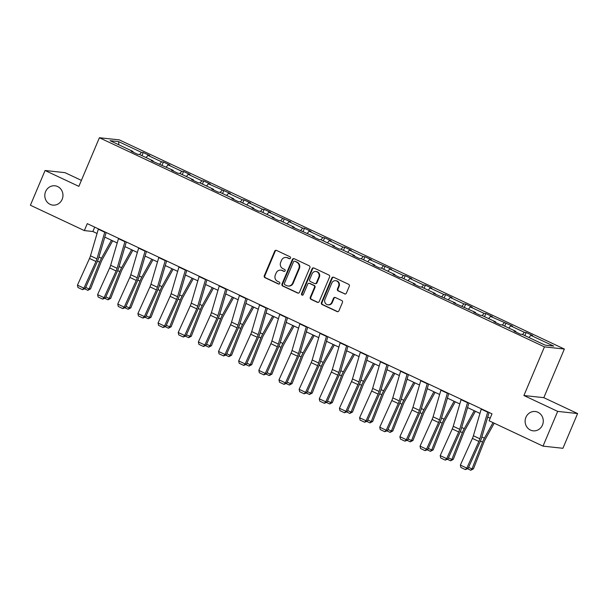 <?xml version="1.0" encoding="UTF-8"?>
<svg xmlns="http://www.w3.org/2000/svg" width="608" height="608" viewBox="0 0 608 608"><rect width="100%" height="100%" fill="white"/><g stroke="black" fill="none" stroke-linecap="round" stroke-linejoin="round"><path stroke-width="0.91" d="M525.935 417.286A9.713 9.074 -83.8 0 0 533.148 430.829A9.713 9.074 -83.8 0 0 542.465 425.06A9.713 9.074 -83.8 0 0 535.253 411.517A9.713 9.074 -83.8 0 0 525.935 417.286M45.615 191.566A9.713 9.074 -83.8 0 0 52.835 205.109A9.713 9.074 -83.8 0 0 62.153 199.34A9.713 9.074 -83.8 0 0 54.933 185.797A9.713 9.074 -83.8 0 0 45.615 191.566M290.472 258.119A1.041 0.973 -83.8 0 0 289.986 256.751L276.518 250.42A1.49 1.391 -83.8 0 0 274.672 251.188L264.298 275.736A1.49 1.391 -83.8 0 0 264.989 277.696L278.464 284.027A1.041 0.973 -83.8 0 0 279.756 283.495A1.041 0.973 -83.8 0 0 279.27 282.12L277.529 281.299A4.765 4.454 -83.8 0 1 275.31 275.029L276.176 272.984A4.765 4.454 -83.8 0 1 282.082 270.522L283.822 271.343A1.041 0.973 -83.8 0 0 285.114 270.803A1.041 0.973 -83.8 0 0 284.628 269.435L282.887 268.614A4.765 4.454 -83.8 0 1 280.676 262.344L281.534 260.3A4.765 4.454 -83.8 0 1 287.44 257.838L289.18 258.658A1.041 0.973 -83.8 0 0 290.472 258.119M344.538 293.915A1.49 1.391 -83.8 0 0 346.385 293.14L349.296 286.254A1.49 1.391 -83.8 0 0 348.604 284.293L333.64 277.263A1.49 1.391 -83.8 0 0 331.793 278.031L321.427 302.586A1.49 1.391 -83.8 0 0 322.118 304.547L337.083 311.577A1.49 1.391 -83.8 0 0 338.922 310.81L342.441 302.488A1.49 1.391 -83.8 0 0 341.749 300.527L335.342 297.517A1.49 1.391 -83.8 0 0 333.496 298.285L331.755 302.412A3.982 3.724 -83.8 0 1 327.932 304.783A3.982 3.724 -83.8 0 1 324.976 299.227L331.801 283.062A3.982 3.724 -83.8 0 1 335.624 280.691A3.982 3.724 -83.8 0 1 338.588 286.246L337.448 288.944A1.49 1.391 -83.8 0 0 338.139 290.905L345.078 293.968A1.49 1.391 -83.8 0 0 345.23 294.029M523.906 395.512L557.688 411.388L543.012 446.135L562.924 448.294L577.6 413.554L543.818 397.678L564.361 349.038L544.449 346.879L523.906 395.512L543.818 397.678M81.396 180.371L64.988 172.657L45.076 170.498L78.858 186.367L99.4 137.735L544.449 346.879M45.076 170.498L30.4 205.238L84.337 230.584L92.864 231.511L97.052 233.48M543.012 446.135L489.075 420.782L492.009 413.835L87.271 223.638L84.337 230.584M309.86 267.725A1.49 1.391 -83.8 0 0 309.168 265.764L294.204 258.727A1.49 1.391 -83.8 0 0 292.357 259.502L281.99 284.05A1.49 1.391 -83.8 0 0 282.682 286.011L297.646 293.041A1.49 1.391 -83.8 0 0 299.486 292.273L309.86 267.725M313.926 267.999L328.882 275.029A1.49 1.391 -83.8 0 1 329.574 276.99L319.208 301.538A1.49 1.391 -83.8 0 1 317.361 302.313L310.962 299.303A1.49 1.391 -83.8 0 1 310.27 297.342L314.473 287.379A1.49 1.391 -83.8 0 0 313.781 285.426L309.533 283.427A1.49 1.391 -83.8 0 0 307.686 284.194L303.308 294.561A1.041 0.973 -83.8 0 1 302.313 295.184A1.041 0.973 -83.8 0 1 301.538 293.725L312.079 268.766A1.49 1.391 -83.8 0 1 313.926 267.999M557.688 411.388L577.6 413.554M545.178 345.162L522.318 334.415L520.509 334.218L514.049 331.178L515.858 331.375L502.162 324.946L500.361 324.748L493.901 321.708L495.702 321.906L482.007 315.468L480.206 315.278L473.746 312.238L475.547 312.436L453.591 302.769L455.4 302.966L433.443 293.299L435.244 293.497L421.549 287.06L419.748 286.862L413.288 283.83L415.089 284.027L401.394 277.59L399.593 277.392L393.133 274.36L394.934 274.55L381.246 268.12L379.438 267.923L372.985 264.89L374.786 265.08L361.091 258.651L359.29 258.453L352.83 255.413L354.631 255.611L340.936 249.174L339.135 248.984L332.675 245.944L334.476 246.141L320.788 239.704L318.98 239.514L312.52 236.474L314.328 236.672L292.372 227.004L294.173 227.202L280.478 220.765L278.677 220.567L272.217 217.535L274.018 217.732L260.323 211.295L258.522 211.098L252.062 208.065L253.863 208.255L240.175 201.826L238.366 201.628L231.914 198.596L233.715 198.786L220.02 192.356L218.219 192.158L211.759 189.118L213.56 189.316L199.865 182.879L198.064 182.689L191.604 179.649L193.405 179.846L179.717 173.409L177.908 173.219L171.448 170.179L173.257 170.377L151.301 160.71L153.102 160.907L139.407 154.47L137.606 154.272L131.146 151.24L132.947 151.438L110.086 140.691L118.583 141.611L141.451 152.357L143.252 152.555L149.712 155.587L147.911 155.397L161.606 161.827L163.408 162.024L169.868 165.064L168.066 164.867L181.762 171.304L183.563 171.494L190.023 174.534L188.214 174.336L201.909 180.774L203.718 180.964L210.17 184.004L208.369 183.806L230.326 193.473L228.524 193.276L242.22 199.713L244.021 199.91L250.481 202.943L248.68 202.745L262.367 209.182L264.176 209.38L270.636 212.412L268.827 212.222L290.784 221.882L288.982 221.692L302.678 228.122L304.479 228.319L310.939 231.359L309.138 231.162L322.833 237.599L324.634 237.789L331.094 240.829L329.285 240.631L342.98 247.068L344.789 247.258L351.242 250.298L349.44 250.101L363.136 256.538L364.937 256.736L371.397 259.768L369.596 259.57L391.552 269.238L389.751 269.04L403.438 275.477L405.247 275.675L411.707 278.707L409.898 278.51L423.594 284.947L425.395 285.144L431.855 288.177L430.054 287.987L443.749 294.416L445.55 294.614L452.01 297.654L450.209 297.456L463.904 303.886L465.705 304.084L472.165 307.124L470.356 306.926L484.052 313.363L485.853 313.553L492.313 316.593L490.512 316.396L512.468 326.063L510.667 325.865L524.362 332.302L526.163 332.5L532.623 335.532L530.822 335.335L553.683 346.081L545.178 345.162M564.361 349.038L119.32 139.893L99.4 137.735M522.5 334.499L524.362 332.302M508.805 328.062L510.667 325.865M515.835 332.021L515.858 331.375M502.345 325.029L504.207 322.833M488.657 318.592L490.512 316.396M495.68 322.552L495.702 321.906M482.197 315.56L484.052 313.363M468.502 309.122L470.356 306.926M475.524 313.074L475.547 312.436M462.042 306.09L463.904 303.886M448.347 299.653L450.209 297.456M455.377 303.605L455.4 302.966M441.887 296.62L443.749 294.416M428.192 290.183L430.054 287.987M435.222 294.135L435.244 293.497M421.739 287.151L423.594 284.947M408.044 280.714L409.898 278.51M415.066 284.666L415.089 284.027M401.584 277.674L403.438 275.477M387.889 271.244L389.751 269.04M394.919 275.196L394.934 274.55M381.429 268.204L383.291 266.008M367.734 261.767L369.596 259.57M374.764 265.726L374.786 265.08M361.274 258.734L363.136 256.538M347.586 252.297L349.44 250.101M354.608 256.257L354.631 255.611M341.126 249.265L342.98 247.068M327.431 242.828L329.285 240.631M334.453 246.78L334.476 246.141M320.971 239.795L322.833 237.599M307.276 233.358L309.138 231.162M314.306 237.31L314.328 236.672M300.816 230.326L302.678 228.122M287.12 223.888L288.982 221.692M294.15 227.84L294.173 227.202M280.668 220.856L282.522 218.652M266.973 214.419L268.827 212.222M273.995 218.371L274.018 217.732M260.513 211.379L262.367 209.182M246.818 204.949L248.68 202.745M253.848 208.901L253.863 208.255M240.358 201.909L242.22 199.713M226.662 195.48L228.524 193.276M233.692 199.432L233.715 198.786M220.202 192.44L222.064 190.243M206.515 186.002L208.369 183.806M213.537 189.962L213.56 189.316M200.055 182.97L201.909 180.774M186.36 176.533L188.214 174.336M193.382 180.485L193.405 179.846M179.9 173.5L181.762 171.304M166.204 167.063L168.066 164.867M173.234 171.015L173.257 170.377M159.744 164.031L161.606 161.827M146.049 157.594L147.911 155.397M153.079 161.546L153.102 160.907M139.597 154.561L141.451 152.357M118.583 141.611L118.864 144.818M104.796 237.112L117.207 242.949M124.944 246.59L137.355 252.419M145.099 256.059L157.51 261.888M165.254 265.529L177.665 271.358M185.402 274.998L197.82 280.828M205.557 284.468L217.968 290.305M225.712 293.938L238.123 299.774M245.868 303.407L258.278 309.244M266.015 312.884L278.426 318.714M286.17 322.354L298.581 328.183M306.326 331.824L318.736 337.653M326.473 341.293L338.892 347.122M346.628 350.763L359.039 356.6M366.784 360.232L379.194 366.069M386.939 369.702L399.35 375.539M407.086 379.172L419.497 385.008M427.242 388.649L439.652 394.478M447.397 398.118L459.808 403.948M467.544 407.588L479.963 413.417M487.7 417.058L490.162 418.213M94.711 227.134L92.864 231.511M132.924 152.076L132.947 151.438M528.96 337.539L530.822 335.335M141.945 155.663L143.252 152.555M162.093 165.133L163.408 162.024M182.248 174.602L183.563 171.494M202.403 184.072L203.718 180.964M222.558 193.542L223.866 190.441M242.706 203.019L244.021 199.91M262.861 212.488L264.176 209.38M283.016 221.958L284.324 218.85M303.164 231.428L304.479 228.319M323.319 240.897L324.634 237.789M343.474 250.367L344.789 247.258M363.63 259.836L364.937 256.736M383.777 269.306L385.092 266.205M403.932 278.783L405.247 275.675M424.088 288.253L425.395 285.144M444.235 297.722L445.55 294.614M464.39 307.192L465.705 304.084M484.546 316.662L485.853 313.553M504.701 326.131L506.008 323.03M524.848 335.601L526.163 332.5M289.742 258.727A1.041 0.973 -83.8 0 1 289.72 258.719L287.979 257.898A4.765 4.454 -83.8 0 0 286.649 257.526L286.11 257.465M280.752 270.15L281.291 270.21A4.765 4.454 -83.8 0 1 282.621 270.583L284.362 271.404A1.041 0.973 -83.8 0 0 284.384 271.411M276.366 250.359A1.49 1.391 -83.8 0 0 275.211 251.241L264.837 275.796A1.49 1.391 -83.8 0 0 265.529 277.757L279.004 284.088A1.041 0.973 -83.8 0 0 279.026 284.103M294.059 258.674A1.49 1.391 -83.8 0 0 292.896 259.555L282.53 284.111A1.49 1.391 -83.8 0 0 283.222 286.072L298.178 293.102A1.49 1.391 -83.8 0 0 298.33 293.162M294.796 261.296A1.041 0.973 -83.8 0 0 293.504 261.835L284.4 283.389A1.041 0.973 -83.8 0 0 284.886 284.757L286.718 285.623A4.765 4.454 -83.8 0 0 292.623 283.161L298.847 268.432A4.765 4.454 -83.8 0 0 296.628 262.162L295.328 261.356A1.041 0.973 -83.8 0 0 295.04 261.273L294.5 261.212M288.048 285.996L288.587 286.056A4.765 4.454 -83.8 0 0 293.162 283.222L292.623 283.161M295.328 261.356L297.168 262.215A4.765 4.454 -83.8 0 1 299.387 268.493L293.162 283.222M309.115 283.313L309.654 283.366A1.49 1.391 -83.8 0 1 310.072 283.488L314.321 285.479A1.49 1.391 -83.8 0 1 315.012 287.44L310.802 297.396A1.49 1.391 -83.8 0 0 311.494 299.356L317.9 302.366A1.49 1.391 -83.8 0 0 318.052 302.427M313.774 267.938A1.49 1.391 -83.8 0 0 312.618 268.82L302.07 293.786A1.041 0.973 -83.8 0 0 302.586 295.169M318.835 277.05A3.982 3.724 -83.8 0 0 315.879 271.495A3.982 3.724 -83.8 0 0 312.056 273.858L309.647 279.558A1.49 1.391 -83.8 0 0 310.338 281.519L314.587 283.51A1.49 1.391 -83.8 0 0 316.434 282.743L318.835 277.05L319.375 277.111A3.982 3.724 -83.8 0 0 316.411 271.556L315.879 271.495M315.005 283.632L315.544 283.685A1.49 1.391 -83.8 0 0 316.973 282.804L316.434 282.743M319.375 277.111L316.973 282.804M335.624 280.691L336.163 280.752A3.982 3.724 -83.8 0 1 339.12 286.307L337.987 288.998A1.49 1.391 -83.8 0 0 338.679 290.958L345.078 293.968M327.932 304.783L328.472 304.836A3.982 3.724 -83.8 0 0 332.295 302.472L331.755 302.412M335.198 297.456A1.49 1.391 -83.8 0 0 334.035 298.346L332.295 302.472M333.496 277.202A1.49 1.391 -83.8 0 0 332.333 278.092L321.966 302.64A1.49 1.391 -83.8 0 0 322.658 304.6L337.615 311.63A1.49 1.391 -83.8 0 0 337.767 311.691M104.485 238.154L105.009 237.219M85.675 287.402L89.087 289.005L99.644 262.154A11.385 3.868 -64.8 0 1 101.498 258.225L111.469 240.251M87.841 290.328L89.087 289.005L90.531 288.899L87.841 290.328L84.679 288.838M112.655 240.814L102.326 259.434A7.585 2.576 115.2 0 0 101.095 262.048L90.531 288.899M104.872 231.906A5.312 1.801 115.2 0 0 104.766 232.233L96.953 258.848A7.585 2.576 -64.8 0 1 95.965 261.493L83.912 288.177L85.143 288.58L97.204 261.888A11.385 3.868 115.2 0 0 98.686 257.921L106.149 232.507M98.412 228.866A5.312 1.801 115.2 0 0 98.306 229.201L90.493 255.808A7.585 2.576 -64.8 0 1 89.505 258.461L77.452 285.144L83.912 288.177L82.498 289.644L77.976 287.516L77.452 285.144M85.143 288.58L82.498 289.644M124.64 247.631L125.164 246.688M105.83 296.871L109.242 298.475L119.799 271.624A11.385 3.868 -64.8 0 1 121.653 267.695L131.624 249.721M107.996 299.797L109.242 298.475L110.686 298.368L107.996 299.797L104.834 298.308M132.81 250.283L122.482 268.903A7.585 2.576 115.2 0 0 121.243 271.518L110.686 298.368M144.795 257.1L145.312 256.158M125.978 306.341L129.39 307.944L139.954 281.094A11.385 3.868 -64.8 0 1 141.801 277.164L151.772 259.19M128.151 309.267L129.39 307.944L130.842 307.838L128.151 309.267L124.99 307.785M152.965 259.753L142.637 278.373A7.585 2.576 115.2 0 0 141.398 280.995L130.842 307.838M125.02 241.376A5.312 1.801 115.2 0 0 124.921 241.71L117.108 268.318A7.585 2.576 -64.8 0 1 116.12 270.963L104.059 297.654L105.298 298.049L117.352 271.358A11.385 3.868 115.2 0 0 118.841 267.391L126.297 241.976M118.56 238.344A5.312 1.801 115.2 0 0 118.461 238.67L110.648 265.286A7.585 2.576 -64.8 0 1 109.66 267.93L97.599 294.614L104.059 297.654L102.653 299.113L98.131 296.985L97.599 294.614M105.298 298.049L102.653 299.113M145.175 250.846A5.312 1.801 115.2 0 0 145.076 251.18L137.264 277.788A7.585 2.576 -64.8 0 1 136.268 280.432L124.214 307.124L125.453 307.519L137.507 280.828A11.385 3.868 115.2 0 0 138.989 276.86L146.452 251.446M138.715 247.813A5.312 1.801 115.2 0 0 138.616 248.14L130.804 274.755A7.585 2.576 -64.8 0 1 129.816 277.4L117.754 304.084L124.214 307.124L122.801 308.583L118.286 306.455L117.754 304.084M125.453 307.519L122.801 308.583M164.95 266.57L165.467 265.628M146.133 315.81L149.545 317.414L160.102 290.571A11.385 3.868 -64.8 0 1 161.956 286.634L171.927 268.668M148.299 318.736L149.545 317.414L150.997 317.315L148.299 318.736L145.137 317.254M173.113 269.222L162.784 287.842A7.585 2.576 115.2 0 0 161.553 290.464L150.997 317.315M165.33 260.315A5.312 1.801 115.2 0 0 165.224 260.65L157.411 287.257A7.585 2.576 -64.8 0 1 156.423 289.902L144.37 316.593L145.601 316.988L157.662 290.305A11.385 3.868 115.2 0 0 159.144 286.33L166.607 260.916M158.87 257.283A5.312 1.801 115.2 0 0 158.764 257.61L150.951 284.225A7.585 2.576 -64.8 0 1 149.963 286.87L137.91 313.553L144.37 316.593L142.956 318.052L138.434 315.924L137.91 313.553M145.601 316.988L142.956 318.052M185.098 276.04L185.622 275.097M166.288 325.288L169.7 326.891L180.257 300.04A11.385 3.868 -64.8 0 1 182.111 296.111L192.082 278.137M168.454 328.206L169.7 326.891L171.144 326.785L168.454 328.206L165.292 326.724M193.268 278.692L182.94 297.312A7.585 2.576 115.2 0 0 181.701 299.934L171.144 326.785M185.478 269.785A5.312 1.801 115.2 0 0 185.379 270.119L177.566 296.727A7.585 2.576 -64.8 0 1 176.578 299.379L164.517 326.063L165.756 326.458L177.817 299.774A11.385 3.868 115.2 0 0 179.299 295.8L186.762 270.385M179.026 266.752A5.312 1.801 115.2 0 0 178.919 267.087L171.106 293.694A7.585 2.576 -64.8 0 1 170.118 296.339L158.057 323.03L164.517 326.063L163.111 327.522L158.589 325.394L158.057 323.03M165.756 326.458L163.111 327.522M205.253 285.509L205.778 284.567M186.443 334.757L189.856 336.361L200.412 309.51A11.385 3.868 -64.8 0 1 202.259 305.581L212.23 287.607M188.609 337.676L189.856 336.361L191.3 336.254L188.609 337.676L185.448 336.194M213.423 288.162L203.095 306.782A7.585 2.576 115.2 0 0 201.856 309.404L191.3 336.254M205.633 279.262A5.312 1.801 115.2 0 0 205.534 279.589L197.722 306.196A7.585 2.576 -64.8 0 1 196.734 308.849L184.672 335.532L185.911 335.928L197.965 309.244A11.385 3.868 115.2 0 0 199.454 305.277L206.91 279.862M199.173 276.222A5.312 1.801 115.2 0 0 199.074 276.556L191.262 303.164A7.585 2.576 -64.8 0 1 190.274 305.809L178.212 332.5L184.672 335.532L183.266 336.992L178.744 334.871L178.212 332.5M185.911 335.928L183.266 336.992M225.408 294.979L225.925 294.044M206.591 344.227L210.003 345.83L220.56 318.98A11.385 3.868 -64.8 0 1 222.414 315.05L232.385 297.076M208.757 347.153L210.003 345.83L211.455 345.724L208.757 347.153L205.595 345.663M233.578 297.639L223.242 316.251A7.585 2.576 115.2 0 0 222.011 318.873L211.455 345.724M225.788 288.732A5.312 1.801 115.2 0 0 225.682 289.058L217.869 315.674A7.585 2.576 -64.8 0 1 216.881 318.318L204.828 345.002L206.059 345.397L218.12 318.714A11.385 3.868 115.2 0 0 219.602 314.746L227.065 289.332M219.328 285.692A5.312 1.801 115.2 0 0 219.23 286.026L211.417 312.634A7.585 2.576 -64.8 0 1 210.421 315.278L198.368 341.97L204.828 345.002L203.414 346.461L198.892 344.341L198.368 341.97M206.059 345.397L203.414 346.461M245.556 304.448L246.08 303.514M226.746 353.696L230.158 355.3L240.715 328.449A11.385 3.868 -64.8 0 1 242.569 324.52L252.54 306.546M228.912 356.622L230.158 355.3L231.602 355.194L228.912 356.622L225.75 355.133M253.726 307.108L243.398 325.728A7.585 2.576 115.2 0 0 242.166 328.343L231.602 355.194M245.944 298.201A5.312 1.801 115.2 0 0 245.837 298.528L238.024 325.143A7.585 2.576 -64.8 0 1 237.036 327.788L224.983 354.472L226.214 354.874L238.275 328.183A11.385 3.868 115.2 0 0 239.757 324.216L247.22 298.802M239.484 295.161A5.312 1.801 115.2 0 0 239.377 295.496L231.564 322.103A7.585 2.576 -64.8 0 1 230.576 324.756L218.523 351.439L224.983 354.472L223.569 355.931L219.047 353.81L218.523 351.439M226.214 354.874L223.569 355.931M265.711 313.926L266.236 312.983M246.901 363.166L250.314 364.77L260.87 337.919A11.385 3.868 -64.8 0 1 262.724 333.99L272.696 316.016M249.067 366.092L250.314 364.77L251.758 364.663L249.067 366.092L245.906 364.602M273.881 316.578L263.553 335.198A7.585 2.576 115.2 0 0 262.314 337.812L251.758 364.663M266.091 307.671A5.312 1.801 115.2 0 0 265.992 308.005L258.18 334.613A7.585 2.576 -64.8 0 1 257.192 337.258L245.13 363.949L246.369 364.344L258.423 337.653A11.385 3.868 115.2 0 0 259.912 333.686L267.368 308.271M259.631 304.638A5.312 1.801 115.2 0 0 259.532 304.965L251.72 331.573A7.585 2.576 -64.8 0 1 250.732 334.225L238.67 360.909L245.13 363.949L243.724 365.408L239.202 363.28L238.67 360.909M246.369 364.344L243.724 365.408M285.866 323.395L286.383 322.453M267.049 372.636L270.461 374.239L281.025 347.388A11.385 3.868 -64.8 0 1 282.872 343.459L292.843 325.485M269.222 375.562L270.461 374.239L271.913 374.133L269.222 375.562L266.061 374.08M294.036 326.048L283.708 344.668A7.585 2.576 115.2 0 0 282.469 347.29L271.913 374.133M286.246 317.14A5.312 1.801 115.2 0 0 286.148 317.475L278.335 344.082A7.585 2.576 -64.8 0 1 277.339 346.727L265.286 373.418L266.524 373.814L278.578 347.122A11.385 3.868 115.2 0 0 280.06 343.155L287.523 317.741M279.786 314.108A5.312 1.801 115.2 0 0 279.688 314.435L271.875 341.05A7.585 2.576 -64.8 0 1 270.887 343.695L258.826 370.378L265.286 373.418L263.872 374.878L259.358 372.75L258.826 370.378M266.524 373.814L263.872 374.878M306.022 332.865L306.538 331.922M287.204 382.105L290.616 383.709L301.173 356.858A11.385 3.868 -64.8 0 1 303.027 352.929L312.998 334.962M289.37 385.031L290.616 383.709L292.068 383.61L289.37 385.031L286.208 383.549M314.184 335.517L303.856 354.137A7.585 2.576 115.2 0 0 302.624 356.759L292.068 383.61M306.402 326.61A5.312 1.801 115.2 0 0 306.295 326.944L298.482 353.552A7.585 2.576 -64.8 0 1 297.494 356.197L285.441 382.888L286.672 383.283L298.733 356.6A11.385 3.868 115.2 0 0 300.215 352.625L307.678 327.21M299.942 323.578A5.312 1.801 115.2 0 0 299.835 323.904L292.022 350.52A7.585 2.576 -64.8 0 1 291.034 353.164L278.981 379.848L285.441 382.888L284.027 384.347L279.505 382.219L278.981 379.848M286.672 383.283L284.027 384.347M326.169 342.334L326.694 341.392M307.359 391.582L310.772 393.186L321.328 366.335A11.385 3.868 -64.8 0 1 323.182 362.406L333.154 344.432M309.525 394.501L310.772 393.186L312.216 393.08L309.525 394.501L306.364 393.019M334.339 344.987L324.011 363.607A7.585 2.576 115.2 0 0 322.772 366.229L312.216 393.08M326.549 336.08A5.312 1.801 115.2 0 0 326.45 336.414L318.638 363.022A7.585 2.576 -64.8 0 1 317.65 365.674L305.588 392.358L306.827 392.753L318.888 366.069A11.385 3.868 115.2 0 0 320.37 362.094L327.834 336.68M320.097 333.047A5.312 1.801 115.2 0 0 319.99 333.382L312.178 359.989A7.585 2.576 -64.8 0 1 311.19 362.634L299.128 389.325L305.588 392.358L304.182 393.817L299.66 391.689L299.128 389.325M306.827 392.753L304.182 393.817M346.324 351.804L346.849 350.862M327.514 401.052L330.927 402.656L341.483 375.805A11.385 3.868 -64.8 0 1 343.33 371.876L353.301 353.902M329.68 403.97L330.927 402.656L332.371 402.549L329.68 403.97L326.519 402.488M354.494 354.456L344.166 373.076A7.585 2.576 115.2 0 0 342.927 375.698L332.371 402.549M346.704 345.549A5.312 1.801 115.2 0 0 346.606 345.884L338.793 372.491A7.585 2.576 -64.8 0 1 337.805 375.144L325.744 401.827L326.982 402.222L339.036 375.539A11.385 3.868 115.2 0 0 340.526 371.564L347.981 346.15M340.244 342.517A5.312 1.801 115.2 0 0 340.146 342.851L332.333 369.459A7.585 2.576 -64.8 0 1 331.345 372.104L319.284 398.795L325.744 401.827L324.338 403.286L319.816 401.166L319.284 398.795M326.982 402.222L324.338 403.286M366.48 361.274L366.996 360.339M347.662 410.522L351.074 412.125L361.631 385.274A11.385 3.868 -64.8 0 1 363.485 381.345L373.456 363.371M349.828 413.448L351.074 412.125L352.526 412.019L349.828 413.448L346.666 411.958M374.65 363.926L364.314 382.546A7.585 2.576 115.2 0 0 363.082 385.168L352.526 412.019M366.86 355.026A5.312 1.801 115.2 0 0 366.753 355.353L358.94 381.968A7.585 2.576 -64.8 0 1 357.952 384.613L345.899 411.297L347.13 411.692L359.191 385.008A11.385 3.868 115.2 0 0 360.673 381.041L368.136 355.627M360.4 351.986A5.312 1.801 115.2 0 0 360.293 352.321L352.488 378.928A7.585 2.576 -64.8 0 1 351.492 381.573L339.439 408.264L345.899 411.297L344.485 412.756L339.963 410.636L339.439 408.264M347.13 411.692L344.485 412.756M386.627 370.743L387.152 369.808M367.817 419.991L371.23 421.595L381.786 394.744A11.385 3.868 -64.8 0 1 383.64 390.815L393.612 372.841M369.983 422.917L371.23 421.595L372.674 421.488L369.983 422.917L366.822 421.428M394.797 373.403L384.469 392.023A7.585 2.576 115.2 0 0 383.238 394.638L372.674 421.488M387.015 364.496A5.312 1.801 115.2 0 0 386.908 364.823L379.096 391.438A7.585 2.576 -64.8 0 1 378.108 394.083L366.054 420.766L367.285 421.169L379.346 394.478A11.385 3.868 115.2 0 0 380.828 390.511L388.292 365.096M380.555 361.456A5.312 1.801 115.2 0 0 380.448 361.79L372.636 388.398A7.585 2.576 -64.8 0 1 371.648 391.05L359.594 417.734L366.054 420.766L364.64 422.226L360.118 420.105L359.594 417.734M367.285 421.169L364.64 422.226M406.782 380.213L407.307 379.278M387.972 429.461L391.385 431.064L401.941 404.214A11.385 3.868 -64.8 0 1 403.796 400.284L413.767 382.31M390.138 432.387L391.385 431.064L392.829 430.958L390.138 432.387L386.977 430.897M414.952 382.873L404.624 401.493A7.585 2.576 115.2 0 0 403.385 404.107L392.829 430.958M407.162 373.966A5.312 1.801 115.2 0 0 407.064 374.3L399.251 400.908A7.585 2.576 -64.8 0 1 398.263 403.552L386.202 430.244L387.44 430.639L399.494 403.948A11.385 3.868 115.2 0 0 400.984 399.98L408.439 374.566M400.702 370.933A5.312 1.801 115.2 0 0 400.604 371.26L392.791 397.868A7.585 2.576 -64.8 0 1 391.803 400.52L379.742 427.204L386.202 430.244L384.796 431.703L380.274 429.575L379.742 427.204M387.44 430.639L384.796 431.703M426.938 389.69L427.454 388.748M408.12 438.93L411.532 440.534L422.096 413.683A11.385 3.868 -64.8 0 1 423.943 409.754L433.914 391.78M410.294 441.856L411.532 440.534L412.984 440.428L410.294 441.856L407.132 440.367M435.108 392.342L424.779 410.962A7.585 2.576 115.2 0 0 423.54 413.584L412.984 440.428M427.318 383.435A5.312 1.801 115.2 0 0 427.219 383.77L419.406 410.377A7.585 2.576 -64.8 0 1 418.41 413.022L406.357 439.713L407.596 440.108L419.649 413.417A11.385 3.868 115.2 0 0 421.131 409.45L428.594 384.036M420.858 380.403A5.312 1.801 115.2 0 0 420.759 380.73L412.946 407.345A7.585 2.576 -64.8 0 1 411.958 409.99L399.897 436.673L406.357 439.713L404.943 441.172L400.429 439.044L399.897 436.673M407.596 440.108L404.943 441.172M447.093 399.16L447.61 398.217M428.275 448.4L431.688 450.004L442.244 423.153A11.385 3.868 -64.8 0 1 444.098 419.224L454.07 401.257M430.441 451.326L431.688 450.004L433.139 449.905L430.441 451.326L427.28 449.844M455.255 401.812L444.927 420.432A7.585 2.576 115.2 0 0 443.696 423.054L433.139 449.905M447.473 392.905A5.312 1.801 115.2 0 0 447.366 393.239L439.554 419.847A7.585 2.576 -64.8 0 1 438.566 422.492L426.512 449.183L427.743 449.578L439.804 422.894A11.385 3.868 115.2 0 0 441.286 418.92L448.75 393.505M441.013 389.872A5.312 1.801 115.2 0 0 440.906 390.199L433.094 416.814A7.585 2.576 -64.8 0 1 432.106 419.459L420.052 446.143L426.512 449.183L425.098 450.642L420.576 448.514L420.052 446.143M427.743 449.578L425.098 450.642M467.24 408.629L467.765 407.687M448.43 457.877L451.843 459.473L462.399 432.63A11.385 3.868 -64.8 0 1 464.254 428.701L474.225 410.727M450.596 460.796L451.843 459.473L453.287 459.374L450.596 460.796L447.435 459.314M475.41 411.282L465.082 429.902A7.585 2.576 115.2 0 0 463.843 432.524L453.287 459.374M467.62 402.374A5.312 1.801 115.2 0 0 467.522 402.709L459.709 429.316A7.585 2.576 -64.8 0 1 458.721 431.961L446.66 458.652L447.898 459.048L459.96 432.364A11.385 3.868 115.2 0 0 461.442 428.389L468.905 402.975M461.168 399.342A5.312 1.801 115.2 0 0 461.062 399.676L453.249 426.284A7.585 2.576 -64.8 0 1 452.261 428.929L440.2 455.62L446.66 458.652L445.254 460.112L440.732 457.984L440.2 455.62M447.898 459.048L445.254 460.112M487.396 418.099L487.92 417.156M468.586 467.347L471.998 468.95L482.554 442.1A11.385 3.868 -64.8 0 1 484.401 438.17L493.02 422.636M470.752 470.265L471.998 468.95L473.442 468.844L470.752 470.265L467.59 468.783M494.205 423.198L485.237 439.371A7.585 2.576 115.2 0 0 483.998 441.993L473.442 468.844M487.776 411.844A5.312 1.801 115.2 0 0 487.677 412.178L479.864 438.786A7.585 2.576 -64.8 0 1 478.876 441.438L466.815 468.122L468.054 468.517L480.107 441.834A11.385 3.868 115.2 0 0 481.597 437.859L489.052 412.444M481.316 408.812A5.312 1.801 115.2 0 0 481.217 409.146L473.404 435.754A7.585 2.576 -64.8 0 1 472.416 438.398L460.355 465.09L466.815 468.122L465.409 469.581L460.887 467.461L460.355 465.09M468.054 468.517L465.409 469.581M287.979 257.898L287.44 257.838M284.362 271.404L283.822 271.343M282.621 270.583L282.082 270.522M279.004 284.088L278.464 284.027M265.529 277.757L264.989 277.696M264.837 275.796L264.298 275.736M275.211 251.241L274.672 251.188M289.72 258.719L289.18 258.658M298.178 293.102L297.646 293.041M283.222 286.072L282.682 286.011M282.53 284.111L281.99 284.05M292.896 259.555L292.357 259.502M299.387 268.493L298.847 268.432M297.168 262.215L296.628 262.162M317.9 302.366L317.361 302.313M311.494 299.356L310.962 299.303M310.802 297.396L310.27 297.342M315.012 287.44L314.473 287.379M314.321 285.479L313.781 285.426M310.072 283.488L309.533 283.427M302.07 293.786L301.538 293.725M312.618 268.82L312.079 268.766M338.679 290.958L338.139 290.905M337.987 288.998L337.448 288.944M339.12 286.307L338.588 286.246M334.035 298.346L333.496 298.285M337.615 311.63L337.083 311.577M322.658 304.6L322.118 304.547M321.966 302.64L321.427 302.586M332.333 278.092L331.793 278.031M97.523 261.159L99.644 262.154M98.944 257.024L101.498 258.225M96.953 258.848L90.493 255.808M95.965 261.493L89.505 258.461M104.766 232.233L98.306 229.201M117.678 270.628L119.799 271.624M119.1 266.502L121.653 267.695M137.826 280.098L139.954 281.094M139.255 275.971L141.801 277.164M117.108 268.318L110.648 265.286M116.12 270.963L109.66 267.93M124.921 241.71L118.461 238.67M137.264 277.788L130.804 274.755M136.268 280.432L129.816 277.4M145.076 251.18L138.616 248.14M157.981 289.568L160.102 290.571M159.41 285.441L161.956 286.634M157.411 287.257L150.951 284.225M156.423 289.902L149.963 286.87M165.224 260.65L158.764 257.61M178.136 299.037L180.257 300.04M179.558 294.91L182.111 296.111M177.566 296.727L171.106 293.694M176.578 299.379L170.118 296.339M185.379 270.119L178.919 267.087M198.284 308.514L200.412 309.51M199.713 304.38L202.259 305.581M197.722 306.196L191.262 303.164M196.734 308.849L190.274 305.809M205.534 279.589L199.074 276.556M218.439 317.984L220.56 318.98M219.868 313.85L222.414 315.05M217.869 315.674L211.417 312.634M216.881 318.318L210.421 315.278M225.682 289.058L219.23 286.026M238.594 327.454L240.715 328.449M240.016 323.319L242.569 324.52M238.024 325.143L231.564 322.103M237.036 327.788L230.576 324.756M245.837 298.528L239.377 295.496M258.75 336.923L260.87 337.919M260.171 332.796L262.724 333.99M258.18 334.613L251.72 331.573M257.192 337.258L250.732 334.225M265.992 308.005L259.532 304.965M278.897 346.393L281.025 347.388M280.326 342.266L282.872 343.459M278.335 344.082L271.875 341.05M277.339 346.727L270.887 343.695M286.148 317.475L279.688 314.435M299.052 355.862L301.173 356.858M300.481 351.736L303.027 352.929M298.482 353.552L292.022 350.52M297.494 356.197L291.034 353.164M306.295 326.944L299.835 323.904M319.208 365.332L321.328 366.335M320.629 361.205L323.182 362.406M318.638 363.022L312.178 359.989M317.65 365.674L311.19 362.634M326.45 336.414L319.99 333.382M339.355 374.809L341.483 375.805M340.784 370.675L343.33 371.876M338.793 372.491L332.333 369.459M337.805 375.144L331.345 372.104M346.606 345.884L340.146 342.851M359.51 384.279L361.631 385.274M360.939 380.144L363.485 381.345M358.94 381.968L352.488 378.928M357.952 384.613L351.492 381.573M366.753 355.353L360.293 352.321M379.666 393.748L381.786 394.744M381.087 389.614L383.64 390.815M379.096 391.438L372.636 388.398M378.108 394.083L371.648 391.05M386.908 364.823L380.448 361.79M399.813 403.218L401.941 404.214M401.242 399.084L403.796 400.284M399.251 400.908L392.791 397.868M398.263 403.552L391.803 400.52M407.064 374.3L400.604 371.26M419.968 412.688L422.096 413.683M421.397 408.561L423.943 409.754M419.406 410.377L412.946 407.345M418.41 413.022L411.958 409.99M427.219 383.77L420.759 380.73M440.124 422.157L442.244 423.153M441.552 418.03L444.098 419.224M439.554 419.847L433.094 416.814M438.566 422.492L432.106 419.459M447.366 393.239L440.906 390.199M460.279 431.627L462.399 432.63M461.7 427.5L464.254 428.701M459.709 429.316L453.249 426.284M458.721 431.961L452.261 428.929M467.522 402.709L461.062 399.676M480.426 441.096L482.554 442.1M481.855 436.97L484.401 438.17M479.864 438.786L473.404 435.754M478.876 441.438L472.416 438.398M487.677 412.178L481.217 409.146"/></g></svg>
